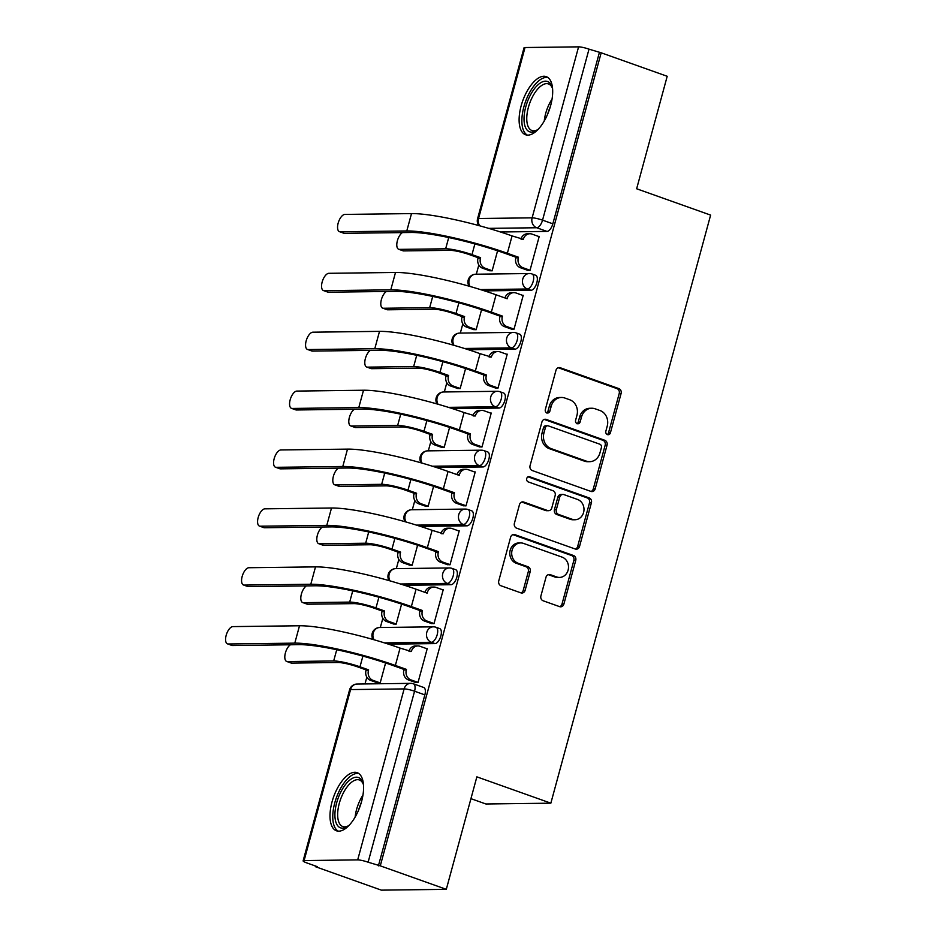 <?xml version="1.0" encoding="UTF-8"?>
<svg xmlns="http://www.w3.org/2000/svg" width="937" height="937" viewBox="0 0 937 937"><rect width="100%" height="100%" fill="white"/><g stroke="black" fill="none" stroke-linecap="round" stroke-linejoin="round"><path stroke-width="1.41" d="M607.422 434.616A2.717 2.389 89.3 0 0 610.409 432.824L621.102 393.458A3.877 3.408 89.3 0 0 618.853 388.597L560.244 367.749A3.877 3.408 89.3 0 0 555.981 370.291L545.287 409.656A2.717 2.389 89.3 0 0 549.843 411.273L551.225 406.178A12.427 10.904 89.3 0 1 561.486 397.464A12.427 10.904 89.3 0 1 564.87 398.038L569.755 399.771A12.427 10.904 89.3 0 1 576.946 415.337L575.564 420.432A2.717 2.389 89.3 0 0 580.12 422.048L581.514 416.953A12.427 10.904 89.3 0 1 591.774 408.239A12.427 10.904 89.3 0 1 595.147 408.813L600.031 410.547A12.427 10.904 89.3 0 1 607.235 426.112L605.852 431.207A2.717 2.389 89.3 0 0 607.422 434.616M607.211 434.522A2.717 2.389 89.3 0 0 608.511 432.847L619.216 393.481A3.877 3.408 89.3 0 0 616.968 388.621L558.347 367.772A3.877 3.408 89.3 0 0 558.241 367.726M546.646 412.971A2.717 2.389 89.3 0 0 547.946 411.296L549.328 406.201L551.225 406.178M576.934 423.747A2.717 2.389 89.3 0 0 578.234 422.072L579.616 416.977L581.514 416.953M550.663 105.506A30.851 14.043 -70.4 0 0 546.248 76.635A30.851 14.043 -70.4 0 0 521.136 105.881A30.851 14.043 -70.4 0 0 525.563 134.752A30.851 14.043 -70.4 0 0 550.663 105.506M361.565 801.533A30.851 14.043 -70.4 0 0 357.138 772.662A30.851 14.043 -70.4 0 0 332.026 801.908A30.851 14.043 -70.4 0 0 336.453 830.791A30.851 14.043 -70.4 0 0 361.565 801.533M540.918 595.92A3.877 3.408 89.3 0 0 543.167 600.793L559.612 606.637A3.877 3.408 89.3 0 0 563.875 604.096L575.751 560.373A3.877 3.408 89.3 0 0 573.503 555.512L514.893 534.652A3.877 3.408 89.3 0 0 510.63 537.206L498.753 580.917A3.877 3.408 89.3 0 0 501.002 585.777L520.867 592.852A3.877 3.408 89.3 0 0 525.13 590.298L530.213 571.593A3.877 3.408 89.3 0 0 527.964 566.733L518.114 563.231A10.389 9.112 89.3 0 1 511.778 551.799A10.389 9.112 89.3 0 1 520.667 542.933A10.389 9.112 89.3 0 1 523.502 543.401L562.083 557.128A10.389 9.112 89.3 0 1 568.419 568.56A10.389 9.112 89.3 0 1 559.518 577.426A10.389 9.112 89.3 0 1 556.695 576.958L550.265 574.662A3.877 3.408 89.3 0 0 546.002 577.215L540.918 595.92M601.179 52.8L667.203 76.284L636.645 188.77L710.621 215.1L550.851 803.173L476.863 776.855L446.305 889.33L380.281 865.847L601.179 52.8L589.01 49.157L542.546 220.148A7.906 3.596 109.6 0 1 536.714 227.75L488.681 228.359M590.919 491.41A3.877 3.408 89.3 0 0 595.182 488.868L607.059 445.145A3.877 3.408 89.3 0 0 604.81 440.285L546.201 419.425A3.877 3.408 89.3 0 0 541.937 421.978L530.061 465.689A3.877 3.408 89.3 0 0 532.31 470.561L590.919 491.41M591.411 502.759L579.534 546.482A3.877 3.408 89.3 0 1 575.271 549.023L516.65 528.175A3.877 3.408 89.3 0 1 514.401 523.303L519.485 504.598A3.877 3.408 89.3 0 1 523.748 502.045L547.524 510.513A3.877 3.408 89.3 0 0 551.788 507.959L555.161 495.544A3.877 3.408 89.3 0 0 552.912 490.683L528.163 481.876A2.717 2.389 89.3 0 1 529.569 476.699L589.162 497.898A3.877 3.408 89.3 0 1 591.411 502.759L589.514 502.782L577.637 546.505L579.534 546.482M446.305 889.33L381.371 890.15L315.347 866.655L315.523 866.022M478.819 264.995L476.324 274.201M462.819 323.874L460.325 333.08M446.82 382.753L444.325 391.971M430.833 441.643L428.326 450.849M414.833 500.522L412.327 509.74M398.834 559.412L396.328 568.618M382.835 618.291L380.328 627.497M366.835 677.17L364.997 683.928M470.936 798.664L485.916 803.993L550.851 803.173M380.281 865.847L368.112 862.204A7.906 1.171 -164.8 0 0 357.688 859.897L304.115 860.564A7.906 1.171 -164.8 0 0 303.12 860.857A7.906 1.171 -164.8 0 0 306.961 862.977L317.245 866.631L315.347 866.655M599.293 52.823L552.83 223.814A7.906 3.596 109.6 0 1 546.997 231.404L500.499 231.989M525.013 47.529L478.549 218.508A7.906 1.171 -164.8 0 0 477.554 218.801L524.017 47.81A7.906 1.171 15.2 0 1 525.013 47.529L578.586 46.85A7.906 1.171 15.2 0 1 589.01 49.157M489.36 270.629L492.136 270.84L497.582 250.788M527.226 270.149L530.002 270.371L539.232 236.393L538.47 236.405M511.227 329.028L514.003 329.25L523.233 295.284L522.483 295.284M473.372 329.508L476.137 329.73L481.583 309.678M495.228 387.918L498.004 388.129L507.233 354.163L506.484 354.174M457.373 388.398L460.137 388.609L465.584 368.557M479.229 446.797L482.005 447.019L491.234 413.041L490.484 413.053M441.374 447.277L444.138 447.499L449.584 427.436M463.229 505.687L466.005 505.898L475.235 471.932L474.485 471.943M425.375 506.156L428.139 506.378L433.597 486.326M447.23 564.566L450.006 564.788L459.235 530.81L458.486 530.822M409.375 565.046L412.139 565.257L417.597 545.205M431.231 623.445L434.007 623.667L443.236 589.701L442.487 589.701M393.376 623.925L396.152 624.147L401.598 604.096M415.243 682.335L418.007 682.546L427.237 648.58L426.487 648.591M435.014 643.59L431.36 642.29A7.906 3.596 109.6 0 0 437.017 635.321A7.906 3.596 109.6 0 0 436.056 627.286L439.711 628.586A7.906 3.596 -70.4 0 1 440.659 636.621A7.906 3.596 -70.4 0 1 435.014 643.59L388.515 644.176M451.002 584.711L447.359 583.411A7.906 3.596 109.6 0 0 453.016 576.442A7.906 3.596 109.6 0 0 452.056 568.408L455.71 569.708A7.906 3.596 -70.4 0 1 456.659 577.742A7.906 3.596 -70.4 0 1 451.002 584.711L404.515 585.297M467.001 525.821L463.358 524.521A7.906 3.596 109.6 0 0 469.004 517.564A7.906 3.596 109.6 0 0 468.055 509.529L471.709 510.817A7.906 3.596 -70.4 0 1 472.658 518.852A7.906 3.596 -70.4 0 1 467.001 525.821L420.514 526.407M483 466.942L479.357 465.642A7.906 3.596 109.6 0 0 485.003 458.673A7.906 3.596 109.6 0 0 484.054 450.638L487.708 451.939A7.906 3.596 -70.4 0 1 488.657 459.973A7.906 3.596 -70.4 0 1 483 466.942L436.501 467.528M498.999 408.052L495.357 406.763A7.906 3.596 109.6 0 0 501.002 399.794A7.906 3.596 109.6 0 0 500.053 391.76L503.708 393.06A7.906 3.596 -70.4 0 1 504.656 401.095A7.906 3.596 -70.4 0 1 498.999 408.052L452.501 408.649M514.999 349.173L511.356 347.873A7.906 3.596 109.6 0 0 517.001 340.904A7.906 3.596 109.6 0 0 516.053 332.869L519.707 334.169A7.906 3.596 -70.4 0 1 520.656 342.204A7.906 3.596 -70.4 0 1 514.999 349.173L468.5 349.759M530.998 290.294L527.344 288.994A7.906 3.596 109.6 0 0 533.001 282.025A7.906 3.596 109.6 0 0 532.052 273.991L535.706 275.291A7.906 3.596 -70.4 0 1 536.655 283.325A7.906 3.596 -70.4 0 1 530.998 290.294L484.499 290.88M377.377 682.815L380.153 683.026L385.599 662.974M378.396 865.87L424.848 694.879A7.906 3.596 -70.4 0 0 423.711 687.477L413.428 683.811A7.906 3.596 109.6 0 1 414.564 691.213L368.112 862.204M591.774 408.239L589.877 408.274A12.427 10.904 89.3 0 0 579.616 416.977M561.486 397.464L559.6 397.499A12.427 10.904 89.3 0 0 549.328 406.201M591.024 491.445A3.877 3.408 89.3 0 0 593.297 488.891L605.173 445.169A3.877 3.408 89.3 0 0 602.924 440.308L544.303 419.448A3.877 3.408 89.3 0 0 544.198 419.413M601.402 447.605A2.717 2.389 89.3 0 0 599.821 444.197L548.368 425.89A2.717 2.389 89.3 0 0 545.393 427.67L543.928 433.046A12.427 10.904 89.3 0 0 551.132 448.612L586.293 461.121A12.427 10.904 89.3 0 0 589.678 461.683A12.427 10.904 89.3 0 0 599.938 452.969L601.402 447.605M547.63 425.761L545.744 425.785A2.717 2.389 89.3 0 0 543.495 427.694L545.393 427.67M589.678 461.683L587.78 461.707A12.427 10.904 89.3 0 1 584.407 461.145L549.234 448.636A12.427 10.904 89.3 0 1 542.031 433.07L543.495 427.694M575.377 549.059A3.877 3.408 89.3 0 0 577.637 546.505M548.578 510.688L546.681 510.712A3.877 3.408 89.3 0 1 545.627 510.536L521.862 502.068A3.877 3.408 89.3 0 0 521.745 502.033M527.906 476.792L587.265 497.922L589.162 497.898M572.191 519.285A10.389 9.112 89.3 0 0 575.013 519.754A10.389 9.112 89.3 0 0 583.903 510.888A10.389 9.112 89.3 0 0 577.579 499.468L563.98 494.631A3.877 3.408 89.3 0 0 559.717 497.172L556.344 509.587A3.877 3.408 89.3 0 0 558.593 514.448L572.191 519.285L570.293 519.309A10.389 9.112 89.3 0 0 573.116 519.777L575.013 519.754M562.926 494.443L561.029 494.478A3.877 3.408 89.3 0 0 557.82 497.196L559.717 497.172M570.293 519.309L556.695 514.472A3.877 3.408 89.3 0 1 554.446 509.611L557.82 497.196M589.514 502.782A3.877 3.408 89.3 0 0 587.265 497.922M559.518 577.426L557.632 577.45A10.389 9.112 89.3 0 1 554.809 576.981L548.379 574.686A3.877 3.408 89.3 0 0 548.262 574.65M520.667 542.933L518.782 542.956A10.389 9.112 89.3 0 0 509.88 551.823A10.389 9.112 89.3 0 0 516.217 563.254L518.114 563.231M520.972 592.887A3.877 3.408 89.3 0 0 523.233 590.333L528.316 571.617A3.877 3.408 89.3 0 0 526.067 566.756L516.217 563.254M559.717 606.672A3.877 3.408 89.3 0 0 561.989 604.119L573.866 560.396A3.877 3.408 89.3 0 0 571.617 555.536L512.996 534.676A3.877 3.408 89.3 0 0 512.89 534.64M402.406 232.599A9.101 4.146 -70.4 0 0 397.171 241.594A9.101 4.146 -70.4 0 0 398.682 249.265A9.101 4.146 -70.4 0 0 399.373 249.371L403.695 250.905A9.101 4.146 109.6 0 1 403.004 250.8L398.682 249.265M490.051 270.875L482.567 268.205A7.906 6.946 -90.7 0 1 477.987 258.296L480.599 257.698L471.979 254.63A19.97 2.952 -164.8 0 0 445.661 248.797L399.373 249.371M480.599 257.698L480.447 258.272A7.906 6.946 89.3 0 0 485.026 268.181L492.171 270.723M403.695 250.905L449.971 250.331A14.828 2.19 15.2 0 1 469.519 254.665L478.139 257.734M539.162 236.651L532.017 234.109A7.906 6.946 89.3 0 0 529.873 233.746A7.906 6.946 89.3 0 0 523.338 239.298L512.07 235.913A76.33 11.291 -164.8 0 0 411.507 213.589L344.863 214.421A9.101 4.146 -70.4 0 0 338.362 222.444A9.101 4.146 -70.4 0 0 339.463 231.673A9.101 4.146 -70.4 0 0 340.154 231.79L344.465 233.325A9.101 4.146 109.6 0 1 343.774 233.208L339.463 231.673M527.906 270.395L520.433 267.736A7.906 6.946 -90.7 0 1 515.842 257.827L518.466 257.23L507.35 253.271A76.33 11.291 -164.8 0 0 406.787 230.947L340.154 231.79M344.465 233.325L411.097 232.481A71.189 10.53 15.2 0 1 504.891 253.306L516.006 257.253M520.949 239.064A7.906 6.946 -90.7 0 1 527.402 233.781L529.873 233.746M518.466 257.23L518.313 257.792A7.906 6.946 89.3 0 0 522.893 267.701L520.433 267.736M530.026 270.243L522.893 267.701M386.407 291.477A9.101 4.146 -70.4 0 0 381.172 300.472A9.101 4.146 -70.4 0 0 382.694 308.144A9.101 4.146 -70.4 0 0 383.374 308.261L387.695 309.796A9.101 4.146 109.6 0 1 387.004 309.678L382.694 308.144M474.052 329.754L466.567 327.095A7.906 6.946 -90.7 0 1 461.988 317.186L464.6 316.589L455.979 313.52A19.97 2.952 -164.8 0 0 429.661 307.676L383.374 308.261M464.6 316.589L464.447 317.151A7.906 6.946 89.3 0 0 469.039 327.06L476.172 329.601M387.695 309.796L433.972 309.21A14.828 2.19 15.2 0 1 453.52 313.544L462.14 316.612M370.408 350.356A9.101 4.146 -70.4 0 0 365.172 359.363A9.101 4.146 -70.4 0 0 366.695 367.035A9.101 4.146 -70.4 0 0 367.386 367.14L371.696 368.674A9.101 4.146 109.6 0 1 371.005 368.569L366.695 367.035M458.052 388.632L450.568 385.974A7.906 6.946 -90.7 0 1 445.989 376.065L448.6 375.468L439.98 372.399A19.97 2.952 -164.8 0 0 413.662 366.554L367.386 367.14M448.6 375.468L448.448 376.03A7.906 6.946 89.3 0 0 453.039 385.95L460.172 388.48M371.696 368.674L417.984 368.089A14.828 2.19 15.2 0 1 437.52 372.434L446.141 375.503M538.4 129.095A26.693 12.158 109.6 0 1 536.725 130.337A26.693 12.158 109.6 0 1 526.172 128.779A26.693 12.158 109.6 0 1 530.951 94.04A26.693 12.158 109.6 0 1 550.944 84.494A26.693 12.158 109.6 0 1 552.104 87.106A26.693 12.158 109.6 0 1 552.619 89.132M552.408 88.183A24.713 11.256 -70.4 0 0 551.682 86.719A24.713 11.256 -70.4 0 0 548.496 83.943A24.713 11.256 -70.4 0 0 531.256 99.381A24.713 11.256 -70.4 0 0 528.749 127.737A24.713 11.256 -70.4 0 0 531.923 130.512A24.713 11.256 -70.4 0 0 537.639 129.693M547.899 77.502A30.652 13.95 -70.4 0 0 527.016 97.87A30.652 13.95 -70.4 0 0 524.333 132.058A30.652 13.95 -70.4 0 0 527.402 135.127M349.29 825.122A26.693 12.158 109.6 0 1 347.615 826.364A26.693 12.158 109.6 0 1 337.062 824.818A26.693 12.158 109.6 0 1 341.841 790.067A26.693 12.158 109.6 0 1 361.834 780.521A26.693 12.158 109.6 0 1 362.994 783.133A26.693 12.158 109.6 0 1 363.509 785.159M363.298 784.21A24.713 11.256 -70.4 0 0 362.572 782.758A24.713 11.256 -70.4 0 0 359.398 779.971A24.713 11.256 -70.4 0 0 342.146 795.419A24.713 11.256 -70.4 0 0 339.639 823.764A24.713 11.256 -70.4 0 0 342.825 826.551A24.713 11.256 -70.4 0 0 348.529 825.72M358.789 773.54A30.652 13.95 -70.4 0 0 337.906 793.897A30.652 13.95 -70.4 0 0 335.235 828.097A30.652 13.95 -70.4 0 0 338.292 831.154M523.162 295.53L516.018 292.988A7.906 6.946 89.3 0 0 513.874 292.625A7.906 6.946 89.3 0 0 507.339 298.177L507.186 298.751L496.071 294.792A76.33 11.291 -164.8 0 0 395.508 272.468L328.864 273.311A9.101 4.146 -70.4 0 0 322.363 281.323A9.101 4.146 -70.4 0 0 323.464 290.564A9.101 4.146 -70.4 0 0 324.155 290.669L328.465 292.203A9.101 4.146 109.6 0 1 327.774 292.098L323.464 290.564M511.907 329.274L504.434 326.615A7.906 6.946 -90.7 0 1 499.854 316.706L502.466 316.109L491.351 312.15A76.33 11.291 -164.8 0 0 390.788 289.838L324.155 290.669M328.465 292.203L395.098 291.372A71.189 10.53 15.2 0 1 488.891 312.185L500.007 316.144M504.949 297.954A7.906 6.946 -90.7 0 1 511.415 292.66L513.874 292.625M502.466 316.109L502.314 316.671A7.906 6.946 89.3 0 0 506.894 326.58L504.434 326.615M514.038 329.121L506.894 326.58M507.163 354.42L500.018 351.879A7.906 6.946 89.3 0 0 497.875 351.516A7.906 6.946 89.3 0 0 491.339 357.067L480.072 353.671A76.33 11.291 -164.8 0 0 379.508 331.358L312.864 332.19A9.101 4.146 -70.4 0 0 306.364 340.201A9.101 4.146 -70.4 0 0 307.465 349.442A9.101 4.146 -70.4 0 0 308.156 349.56L312.466 351.094A9.101 4.146 109.6 0 1 311.775 350.977L307.465 349.442M495.907 388.164L488.435 385.494A7.906 6.946 -90.7 0 1 483.855 375.585L486.467 374.987L475.352 371.04A76.33 11.291 -164.8 0 0 374.788 348.716L308.156 349.56M312.466 351.094L379.098 350.251A71.189 10.53 15.2 0 1 472.892 371.064L484.007 375.023M488.95 356.833A7.906 6.946 -90.7 0 1 495.415 351.551L497.875 351.516M486.467 374.987L486.315 375.561A7.906 6.946 89.3 0 0 490.894 385.47L488.435 385.494M498.039 388.012L490.894 385.47M354.409 409.246A9.101 4.146 -70.4 0 0 349.173 418.242A9.101 4.146 -70.4 0 0 350.696 425.913A9.101 4.146 -70.4 0 0 351.387 426.03L355.697 427.565A9.101 4.146 109.6 0 1 355.006 427.448L350.696 425.913M442.053 447.523L434.581 444.864A7.906 6.946 -90.7 0 1 429.989 434.944L432.601 434.358L423.981 431.278A19.97 2.952 -164.8 0 0 397.663 425.445L351.387 426.03M432.601 434.358L432.449 434.92A7.906 6.946 89.3 0 0 437.04 444.829L444.173 447.371M355.697 427.565L401.985 426.979A14.828 2.19 15.2 0 1 421.521 431.313L430.142 434.381M338.409 468.125A9.101 4.146 -70.4 0 0 333.185 477.12A9.101 4.146 -70.4 0 0 334.696 484.792A9.101 4.146 -70.4 0 0 335.387 484.909L339.698 486.444A9.101 4.146 109.6 0 1 339.007 486.326L334.696 484.792M426.054 506.402L418.581 503.743A7.906 6.946 -90.7 0 1 413.99 493.834L416.614 493.237L407.982 490.168A19.97 2.952 -164.8 0 0 381.664 484.324L335.387 484.909M416.614 493.237L416.45 493.799A7.906 6.946 89.3 0 0 421.041 503.708L428.174 506.249M339.698 486.444L385.985 485.858A14.828 2.19 15.2 0 1 405.522 490.203L414.142 493.272M322.41 527.004A9.101 4.146 -70.4 0 0 317.186 536.011A9.101 4.146 -70.4 0 0 318.697 543.683A9.101 4.146 -70.4 0 0 319.388 543.788L323.698 545.322A9.101 4.146 109.6 0 1 323.007 545.217L318.697 543.683M410.055 565.292L402.582 562.622A7.906 6.946 -90.7 0 1 397.991 552.713L400.614 552.116L391.982 549.047A19.97 2.952 -164.8 0 0 365.676 543.214L319.388 543.788M400.614 552.116L400.45 552.689A7.906 6.946 89.3 0 0 405.042 562.598L412.175 565.14M323.698 545.322L369.986 544.748A14.828 2.19 15.2 0 1 389.523 549.082L398.155 552.151M491.164 413.299L484.019 410.757A7.906 6.946 89.3 0 0 481.876 410.394A7.906 6.946 89.3 0 0 475.34 415.946L464.073 412.561A76.33 11.291 -164.8 0 0 363.509 390.237L296.877 391.08A9.101 4.146 -70.4 0 0 290.376 399.092A9.101 4.146 -70.4 0 0 291.466 408.333A9.101 4.146 -70.4 0 0 292.157 408.438L296.467 409.973A9.101 4.146 109.6 0 1 295.776 409.867L291.466 408.333M479.908 447.043L472.435 444.384A7.906 6.946 -90.7 0 1 467.856 434.475L470.468 433.878L459.353 429.919A76.33 11.291 -164.8 0 0 358.789 407.595L292.157 408.438M296.467 409.973L363.099 409.129A71.189 10.53 15.2 0 1 456.893 429.954L468.008 433.901M472.951 415.723A7.906 6.946 -90.7 0 1 479.416 410.429L481.876 410.394M470.468 433.878L470.315 434.44A7.906 6.946 89.3 0 0 474.895 444.349L472.435 444.384M482.04 446.89L474.895 444.349M475.164 472.178L468.031 469.636A7.906 6.946 89.3 0 0 465.876 469.285A7.906 6.946 89.3 0 0 459.341 474.825L459.189 475.399L448.073 471.44A76.33 11.291 -164.8 0 0 347.51 449.116L280.877 449.959A9.101 4.146 -70.4 0 0 274.377 457.97A9.101 4.146 -70.4 0 0 275.466 467.212A9.101 4.146 -70.4 0 0 276.157 467.317L280.468 468.851A9.101 4.146 109.6 0 1 279.776 468.746L275.466 467.212M463.92 505.921L456.436 503.263A7.906 6.946 -90.7 0 1 451.857 493.354L454.468 492.757L443.353 488.809A76.33 11.291 -164.8 0 0 342.79 466.485L276.157 467.317M280.468 468.851L347.1 468.02A71.189 10.53 15.2 0 1 440.894 488.833L452.009 492.792M456.951 474.602A7.906 6.946 -90.7 0 1 463.417 469.308L465.876 469.285M454.468 492.757L454.316 493.319A7.906 6.946 89.3 0 0 458.896 503.239L456.436 503.263M466.04 505.769L458.896 503.239M459.165 531.068L452.032 528.527A7.906 6.946 89.3 0 0 449.877 528.163A7.906 6.946 89.3 0 0 443.342 533.715L432.074 530.319A76.33 11.291 -164.8 0 0 331.511 508.006L264.878 508.838A9.101 4.146 -70.4 0 0 258.378 516.849A9.101 4.146 -70.4 0 0 259.467 526.09A9.101 4.146 -70.4 0 0 260.158 526.207L264.468 527.742A9.101 4.146 109.6 0 1 263.777 527.625L259.467 526.09M447.921 564.812L440.437 562.153A7.906 6.946 -90.7 0 1 435.857 552.244L438.469 551.647L427.354 547.688A76.33 11.291 -164.8 0 0 326.79 525.364L260.158 526.207M264.468 527.742L331.101 526.899A71.189 10.53 15.2 0 1 424.894 547.723L436.01 551.67M440.952 533.481A7.906 6.946 -90.7 0 1 447.417 528.199L449.877 528.163M438.469 551.647L438.317 552.209A7.906 6.946 89.3 0 0 442.896 562.118L440.437 562.153M450.041 564.66L442.896 562.118M306.411 585.894A9.101 4.146 -70.4 0 0 301.187 594.89A9.101 4.146 -70.4 0 0 302.698 602.561A9.101 4.146 -70.4 0 0 303.389 602.678L307.699 604.213A9.101 4.146 109.6 0 1 307.008 604.096L302.698 602.561M394.055 624.171L386.583 621.512A7.906 6.946 -90.7 0 1 381.991 611.603L384.615 611.006L375.983 607.937A19.97 2.952 -164.8 0 0 349.677 602.093L303.389 602.678M384.615 611.006L384.463 611.568A7.906 6.946 89.3 0 0 389.042 621.477L396.175 624.019M307.699 604.213L353.987 603.627A14.828 2.19 15.2 0 1 373.523 607.961L382.155 611.029M443.166 589.947L436.033 587.405A7.906 6.946 89.3 0 0 433.878 587.042A7.906 6.946 89.3 0 0 427.342 592.594L427.19 593.168L416.075 589.209A76.33 11.291 -164.8 0 0 315.511 566.885L248.879 567.728A9.101 4.146 -70.4 0 0 242.378 575.74A9.101 4.146 -70.4 0 0 243.468 584.981A9.101 4.146 -70.4 0 0 244.159 585.086L248.469 586.621A9.101 4.146 109.6 0 1 247.778 586.515L243.468 584.981M431.922 623.691L424.438 621.032A7.906 6.946 -90.7 0 1 419.858 611.123L422.47 610.526L411.355 606.567A76.33 11.291 -164.8 0 0 310.791 584.255L244.159 585.086M248.469 586.621L315.113 585.789A71.189 10.53 15.2 0 1 408.895 606.602L420.01 610.561M424.953 592.371A7.906 6.946 -90.7 0 1 431.418 587.077L433.878 587.042M422.47 610.526L422.318 611.088A7.906 6.946 89.3 0 0 426.897 620.997L424.438 621.032M434.042 623.538L426.897 620.997M290.411 644.773A9.101 4.146 -70.4 0 0 285.188 653.78A9.101 4.146 -70.4 0 0 286.699 661.452A9.101 4.146 -70.4 0 0 287.39 661.557L291.7 663.091A9.101 4.146 109.6 0 1 291.009 662.986L286.699 661.452M378.056 683.05L370.583 680.391A7.906 6.946 -90.7 0 1 366.004 670.482L368.616 669.885L359.984 666.816A19.97 2.952 -164.8 0 0 333.677 660.972L287.39 661.557M368.616 669.885L368.464 670.447A7.906 6.946 89.3 0 0 373.043 680.367L380.188 682.897M291.7 663.091L337.988 662.506A14.828 2.19 15.2 0 1 357.524 666.851L366.156 669.92M427.167 648.826L420.034 646.296A7.906 6.946 89.3 0 0 417.879 645.933A7.906 6.946 89.3 0 0 411.343 651.484L400.076 648.088A76.33 11.291 -164.8 0 0 299.512 625.764L232.88 626.607A9.101 4.146 -70.4 0 0 226.379 634.618A9.101 4.146 -70.4 0 0 227.468 643.86A9.101 4.146 -70.4 0 0 228.16 643.977L232.47 645.511A9.101 4.146 109.6 0 1 231.779 645.394L227.468 643.86M415.923 682.581L408.438 679.911A7.906 6.946 -90.7 0 1 403.859 670.002L406.471 669.405L395.355 665.457A76.33 11.291 -164.8 0 0 294.792 643.133L228.16 643.977M232.47 645.511L299.114 644.668A71.189 10.53 15.2 0 1 392.896 665.481L404.011 669.44M408.954 651.25A7.906 6.946 -90.7 0 1 415.419 645.956L417.879 645.933M406.471 669.405L406.318 669.978A7.906 6.946 89.3 0 0 410.91 679.887L408.438 679.911M418.043 682.429L410.91 679.887M608.511 432.847L610.409 432.824M547.946 411.296L549.843 411.273M578.234 422.072L580.12 422.048M357.688 859.897L404.14 688.906L350.567 689.585L304.115 860.564M546.997 231.404L536.714 227.75A7.906 6.946 89.3 0 1 532.122 217.841L578.586 46.85M479.791 225.829A7.906 6.946 89.3 0 1 478.549 218.508L532.122 217.841A7.906 1.171 15.2 0 1 542.546 220.148L552.83 223.814M436.056 627.286A7.906 7.906 0 0 0 433.316 626.83A7.906 6.946 -90.7 0 0 426.78 632.381A7.906 6.946 -90.7 0 0 431.36 642.29L384.439 642.887M452.056 568.408A7.906 7.906 0 0 0 449.303 567.951A7.906 6.946 -90.7 0 0 442.768 573.503A7.906 6.946 -90.7 0 0 447.359 583.411L400.439 583.997M468.055 509.529A7.906 7.906 0 0 0 465.302 509.072A7.906 6.946 -90.7 0 0 458.767 514.612A7.906 6.946 -90.7 0 0 463.358 524.521L416.438 525.118M484.054 450.638A7.906 7.906 0 0 0 481.302 450.182A7.906 6.946 -90.7 0 0 474.766 455.733A7.906 6.946 -90.7 0 0 479.357 465.642L432.425 466.228M500.053 391.76A7.906 7.906 0 0 0 497.301 391.303A7.906 6.946 -90.7 0 0 490.765 396.855A7.906 6.946 -90.7 0 0 495.357 406.763L448.425 407.349M516.053 332.869A7.906 7.906 0 0 0 513.3 332.412A7.906 6.946 -90.7 0 0 506.765 337.964A7.906 6.946 -90.7 0 0 511.356 347.873L464.424 348.47M532.052 273.991A7.906 7.906 0 0 0 529.3 273.534A7.906 6.946 -90.7 0 0 522.764 279.085A7.906 6.946 -90.7 0 0 527.344 288.994L480.423 289.58M470.034 286.464A7.906 6.946 -90.7 0 1 469.191 279.753A7.906 6.946 89.3 0 1 475.727 274.213A7.906 7.906 0 0 0 469.039 286.183M454.035 345.355A7.906 6.946 -90.7 0 1 453.192 338.644A7.906 6.946 89.3 0 1 459.727 333.092A7.906 7.906 0 0 0 453.039 345.062M438.047 404.234A7.906 6.946 -90.7 0 1 437.192 397.522A7.906 6.946 89.3 0 1 443.728 391.971A7.906 7.906 0 0 0 437.04 403.952M422.048 463.112A7.906 6.946 -90.7 0 1 421.193 456.413A7.906 6.946 89.3 0 1 427.729 450.861A7.906 7.906 0 0 0 421.041 462.831M406.049 522.003A7.906 6.946 -90.7 0 1 405.194 515.291A7.906 6.946 89.3 0 1 411.73 509.74A7.906 7.906 0 0 0 405.042 521.71M390.05 580.881A7.906 6.946 -90.7 0 1 389.195 574.17A7.906 6.946 89.3 0 1 395.73 568.63A7.906 7.906 0 0 0 389.054 580.6M374.05 639.772A7.906 6.946 -90.7 0 1 373.207 633.061A7.906 6.946 89.3 0 1 379.743 627.509A7.906 7.906 0 0 0 373.055 639.479M424.848 694.879L414.564 691.213A7.906 1.171 15.2 0 0 404.14 688.906A7.906 6.946 -90.7 0 1 410.675 683.354L357.102 684.033A7.906 7.906 0 0 0 349.571 689.866L303.12 860.857M349.571 689.866A7.906 1.171 -164.8 0 1 350.567 689.585A7.906 6.946 -90.7 0 1 357.102 684.033M558.347 367.772L560.244 367.749M616.968 388.621L618.853 388.597M619.216 393.481L621.102 393.458M544.303 419.448L546.201 419.425M602.924 440.308L604.81 440.285M605.173 445.169L607.059 445.145M593.297 488.891L595.182 488.868M542.031 433.07L543.928 433.046M549.234 448.636L551.132 448.612M584.407 461.145L586.293 461.121M521.862 502.068L523.748 502.045M545.627 510.536L547.524 510.513M528.093 476.71L529.569 476.699M554.446 509.611L556.344 509.587M556.695 514.472L558.593 514.448M548.379 574.686L550.265 574.662M554.809 576.981L556.695 576.958M526.067 566.756L527.964 566.733M528.316 571.617L530.213 571.593M523.233 590.333L525.13 590.298M512.996 534.676L514.893 534.652M571.617 555.536L573.503 555.512M573.866 560.396L575.751 560.373M561.989 604.119L563.875 604.096M474.883 243.925L471.979 254.63M482.567 268.205L485.026 268.181M477.987 258.296L480.447 258.272M448.718 237.541L445.661 248.797M523.338 239.298L521.651 239.322M507.35 253.271L512.07 235.913M518.313 257.792L515.842 257.827M406.787 230.947L411.507 213.589M458.884 302.815L455.979 313.52M466.567 327.095L469.039 327.06M461.988 317.186L464.447 317.151M432.718 296.432L429.661 307.676M442.885 361.694L439.98 372.399M450.568 385.974L453.039 385.95M445.989 376.065L448.448 376.03M416.719 355.31L413.662 366.554M544.245 121.037A24.713 11.256 109.6 0 1 552.057 99.064M550.347 106.666A23.905 10.881 -70.4 0 0 547.712 114.056M355.135 817.076A24.713 11.256 109.6 0 1 362.959 795.091M361.237 802.693A23.905 10.881 -70.4 0 0 358.602 810.095M507.339 298.177L505.652 298.2M491.351 312.15L496.071 294.792M502.314 316.671L499.854 316.706M390.788 289.838L395.508 272.468M491.339 357.067L489.653 357.079M475.352 371.04L480.072 353.671M486.315 375.561L483.855 375.585M374.788 348.716L379.508 331.358M426.885 420.572L423.981 431.278M434.581 444.864L437.04 444.829M429.989 434.944L432.449 434.92M400.72 414.189L397.663 425.445M410.886 479.463L407.982 490.168M418.581 503.743L421.041 503.708M413.99 493.834L416.45 493.799M384.72 473.08L381.664 484.324M394.899 538.342L391.982 549.047M402.582 562.622L405.042 562.598M397.991 552.713L400.45 552.689M368.721 531.958L365.676 543.214M475.34 415.946L473.653 415.969M459.353 429.919L464.073 412.561M470.315 434.44L467.856 434.475M358.789 407.595L363.509 390.237M459.341 474.825L457.654 474.848M443.353 488.809L448.073 471.44M454.316 493.319L451.857 493.354M342.79 466.485L347.51 449.116M443.342 533.715L441.655 533.739M427.354 547.688L432.074 530.319M438.317 552.209L435.857 552.244M326.79 525.364L331.511 508.006M378.899 597.232L375.983 607.937M386.583 621.512L389.042 621.477M381.991 611.603L384.463 611.568M352.734 590.849L349.677 602.093M427.342 592.594L425.656 592.617M411.355 606.567L416.075 589.209M422.318 611.088L419.858 611.123M310.791 584.255L315.511 566.885M362.9 656.111L359.984 666.816M370.583 680.391L373.043 680.367M366.004 670.482L368.464 670.447M336.734 649.728L333.677 660.972M411.343 651.484L409.656 651.496M395.355 665.457L400.076 648.088M406.318 669.978L403.859 670.002M294.792 643.133L299.512 625.764M475.727 274.213L529.3 273.534M459.727 333.092L513.3 332.412M443.728 391.971L497.301 391.303M427.729 450.861L481.302 450.182M411.73 509.74L465.302 509.072M395.73 568.63L449.303 567.951M379.743 627.509L433.316 626.83M413.428 683.811A7.906 7.906 0 0 0 410.675 683.354M477.554 218.801A7.906 7.906 0 0 0 478.819 225.559"/></g></svg>
